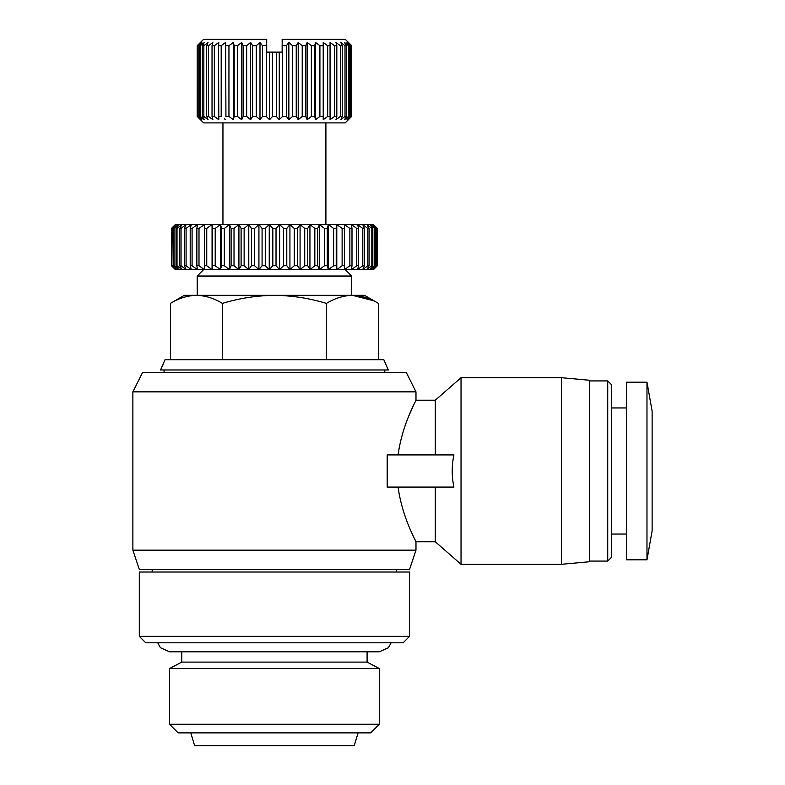 <?xml version="1.0" encoding="UTF-8"?>
<svg xmlns="http://www.w3.org/2000/svg" width="785" height="785" viewBox="0 0 785 785"><rect width="100%" height="100%" fill="white"/><g stroke="black" fill="none" stroke-linecap="round" stroke-linejoin="round"><path stroke-width="1.18" d="M274.426 359.687L165.046 359.687L160.542 369.98L388.32 369.98L383.816 359.687L274.426 359.687M414.097 537.931L415.981 541.778C416.511 541.925 402.401 518.443 398.073 487.083M387.191 487.083L387.191 454.917L453.916 454.917C451.64 465.682 451.64 476.407 453.916 487.083L387.191 487.083M398.073 454.917C402.401 423.547 416.501 400.085 415.981 400.222C416.531 400.036 402.401 423.527 398.073 454.917M413.989 404.295L408.867 415.824M415.981 550.148L409.554 569.449L139.308 569.449L132.871 550.148L415.981 550.148L415.981 541.778L435.292 541.778L435.292 487.083M435.292 454.917L435.292 400.222L415.981 400.222L415.981 391.852L132.871 391.852L132.871 550.148M415.981 391.852L406.336 372.551L142.527 372.551L132.871 391.852M435.292 541.778L461.03 564.297L461.03 377.703L435.292 400.222M561.403 377.703L589.712 380.274L589.712 561.726L561.403 564.297L561.403 377.703L461.03 377.703M561.403 564.297L461.03 564.297M274.426 636.36L409.554 636.36L409.554 572.02L139.308 572.02L139.308 636.36L274.426 636.36M607.727 380.921L611.593 384.778L611.593 557.222L607.727 561.079L607.727 380.921L589.712 380.921M607.727 561.079L589.712 561.079M139.308 636.36L145.735 642.797L403.117 642.797L409.554 636.36M626.391 407.945L611.593 407.945M626.391 534.055L611.593 534.055M351.641 295.337L351.641 276.035L197.212 276.035L197.212 295.337M646.977 559.793L646.977 382.207L626.391 382.207L626.391 559.793L646.977 559.793L652.129 530.837L652.129 411.163L646.977 382.207M351.641 276.035L345.204 269.598L175.34 269.598L171.493 265.742L175.477 269.598L171.886 265.742L172.219 228.425L171.886 265.742M272.827 265.742L276.026 265.742L276.026 228.425L272.827 228.425L272.827 265.742L269.245 269.598L265.261 265.742L265.261 228.425L262.082 228.425L262.082 265.742L258.922 269.598L254.585 265.742L254.585 228.425L251.465 228.425L251.465 265.742L248.786 269.598L244.135 265.742L244.135 228.425L241.103 228.425L241.103 265.742L238.915 269.598L234.018 265.742L234.018 228.425L231.094 228.425L231.094 265.742L229.446 269.598L224.343 265.742L224.343 228.425L221.576 228.425L221.576 265.742L220.457 269.598L215.218 265.742L215.218 228.425L212.627 228.425L212.627 265.742L212.068 269.598L206.74 265.742L206.74 228.425L204.365 228.425L204.365 269.598L198.998 265.742L198.998 228.425L196.858 228.425L196.858 265.742L197.418 269.598L192.089 265.742L192.089 228.425L190.206 228.425L190.206 265.742L191.324 269.598L186.084 265.742L186.084 228.425L184.485 228.425L184.485 265.742L186.143 269.598L181.041 265.742L181.041 228.425L179.736 228.425L179.736 265.742L181.924 269.598L177.017 265.742L177.017 228.425L176.036 228.425L176.036 265.742L178.715 269.598L174.074 265.742L174.074 228.425L173.406 228.425L173.406 265.742L176.556 269.598L172.219 265.742M325.903 122.902L325.903 224.559L222.95 224.559L222.95 122.902M282.149 40.447L282.149 39.25L345.204 39.25L351.641 45.687L351.641 116.465L348.265 119.683L351.209 116.465L351.209 45.687L348.265 42.468L351.641 45.687L351.641 116.465L345.204 122.902L203.649 122.902L197.212 116.465L200.587 119.683L197.241 116.465L197.241 45.687L200.587 42.468L197.241 45.687L197.212 116.465M282.149 39.25L282.62 116.465L279.264 119.683L276.33 116.465L278.4 118.741M288.86 119.683L288.86 42.468L292.57 45.687L292.57 116.465L288.86 119.683L286.388 116.465L288.134 118.741M350.709 116.465L346.999 119.683L349.482 116.465L349.482 45.687L346.999 42.468L350.709 45.687L350.709 116.465L351.209 116.465M348.501 116.465L344.497 119.683L346.47 116.465L346.47 45.687L344.497 42.468L348.501 45.687L348.501 116.465L349.482 116.465M345.017 116.465L340.798 119.683L342.231 116.465L342.231 45.687L340.798 42.468L345.017 45.687L345.017 116.465L346.47 116.465M340.327 116.465L335.951 119.683L336.824 116.465L336.824 45.687L335.951 42.468L340.327 45.687L340.327 116.465L342.231 116.465M334.508 116.465L330.063 119.683L330.063 42.468L334.508 45.687L334.508 116.465L336.824 116.465M327.669 116.465L323.214 119.683L323.214 42.468L327.669 45.687L327.669 116.465L330.357 116.465M323.214 119.683L323.214 42.468M319.907 116.465L315.541 119.683L315.541 42.468L319.907 45.687L319.907 116.465L322.929 116.465M315.541 119.683L314.667 116.465L314.667 45.687L315.541 42.468M311.38 116.465L307.161 119.683L307.161 42.468L311.38 45.687L311.38 116.465L314.667 116.465M307.161 119.683L305.718 116.465L305.718 45.687L307.161 42.468M302.215 116.465L298.212 119.683L298.212 42.468L302.215 45.687L302.215 116.465L305.718 116.465M298.212 119.683L296.239 116.465L296.239 45.687L298.212 42.468M292.57 116.465L296.239 116.465M282.62 116.465L286.388 116.465L286.388 45.687L288.86 42.468M274.426 116.465L276.33 116.465L276.33 52.114L272.532 52.114L272.532 116.465L274.426 116.465M358.078 732.886L354.212 745.75L194.641 745.75L190.784 732.886M379.312 724.261L370.687 732.886L178.166 732.886L169.55 724.261L169.55 668.535L379.312 668.535L379.312 724.261L169.55 724.261M379.312 668.535L367.086 662.098L181.777 662.098L169.55 668.535M222.42 359.687L222.42 303.383C213.942 298.241 205.277 295.552 196.417 295.337C187.556 295.552 178.892 298.241 170.414 303.383L170.414 359.687M326.432 359.687L326.432 303.383C309.486 298.241 292.148 295.552 274.426 295.337C256.715 295.552 239.376 298.241 222.42 303.383M378.448 359.687L378.448 303.383C369.971 298.241 361.296 295.552 352.445 295.337C343.585 295.552 334.91 298.241 326.432 303.383M378.448 303.383L364.515 295.337L352.445 295.337L373.336 300.665M170.414 303.383C178.892 298.241 187.556 295.552 196.417 295.337L184.347 295.337L170.414 303.383M352.445 295.337L196.417 295.337M171.886 228.425L175.477 224.559L171.493 228.425L175.477 224.559L373.385 224.559L377.369 228.425L377.379 265.742L373.523 269.598L203.649 269.598L197.212 276.035M175.34 269.598L171.473 265.742L171.473 228.425L175.34 224.559M173.406 265.742L174.074 265.742M176.036 265.742L177.017 265.742M179.736 265.742L181.041 265.742M184.485 265.742L186.084 265.742M190.206 265.742L192.089 265.742M196.858 265.742L198.998 265.742M204.365 265.742L206.74 265.742M212.627 265.742L215.218 265.742M221.576 265.742L224.343 265.742M231.094 265.742L234.018 265.742M241.103 265.742L244.135 265.742M251.465 265.742L254.585 265.742M262.082 265.742L265.261 265.742M276.026 228.425L279.617 224.559L283.601 228.425L283.601 265.742L279.617 269.598L276.026 265.742M286.78 228.425L289.93 224.559L294.267 228.425L294.267 265.742L289.93 269.598L286.78 265.742L286.78 228.425L283.601 228.425M283.601 265.742L286.78 265.742M297.397 228.425L300.076 224.559L304.717 228.425L304.717 265.742L300.076 269.598L297.397 265.742L297.397 228.425L294.267 228.425M294.267 265.742L297.397 265.742M307.759 228.425L309.938 224.559L314.834 228.425L314.834 265.742L309.938 269.598L307.759 265.742L307.759 228.425L304.717 228.425M304.717 265.742L307.759 265.742M317.758 228.425L319.416 224.559L324.509 228.425L324.509 265.742L319.416 269.598L317.758 265.742L317.758 228.425L314.834 228.425M314.834 265.742L317.758 265.742M327.286 228.425L328.395 224.559L333.645 228.425L333.645 265.742L328.395 269.598L327.286 265.742L327.286 228.425L324.509 228.425M324.509 265.742L327.286 265.742M336.225 228.425L336.785 224.559L342.123 228.425L342.123 265.742L336.785 269.598L336.225 265.742L336.225 228.425L333.645 228.425M333.645 265.742L336.225 265.742M344.497 228.425L344.497 224.559L349.855 228.425L349.855 265.742L344.497 269.598L344.497 228.425L342.123 228.425M342.123 265.742L344.497 265.742M351.994 228.425L351.435 224.559L356.763 228.425L356.763 265.742L351.435 269.598L351.994 265.742L351.994 228.425L349.855 228.425M349.855 265.742L351.994 265.742M358.647 228.425L357.528 224.559L362.778 228.425L362.778 265.742L357.528 269.598L358.647 265.742L358.647 228.425L356.763 228.425M356.763 265.742L358.647 265.742M364.377 228.425L362.719 224.559L367.822 228.425L367.822 265.742L362.719 269.598L364.377 265.742L364.377 228.425L362.778 228.425M362.778 265.742L364.377 265.742M369.117 228.425L366.938 224.559L371.835 228.425L371.835 265.742L366.938 269.598L369.117 265.742L369.117 228.425L367.822 228.425M367.822 265.742L369.117 265.742M372.826 228.425L370.137 224.559L374.788 228.425L374.788 265.742L370.137 269.598L372.826 265.742L372.826 228.425L371.835 228.425M371.835 265.742L372.826 265.742M375.446 228.425L372.296 224.559L376.633 228.425L376.633 265.742L372.296 269.598L375.446 265.742L375.446 228.425L374.788 228.425M374.788 265.742L375.446 265.742M373.385 269.598L376.967 265.742L376.633 228.425M376.967 228.425L373.523 224.559M265.261 228.425L269.245 224.559L272.827 228.425M254.585 228.425L258.922 224.559L262.082 228.425M244.135 228.425L248.786 224.559L251.465 228.425M234.018 228.425L238.915 224.559L241.103 228.425M224.343 228.425L229.446 224.559L231.094 228.425M215.218 228.425L220.457 224.559L221.576 228.425M206.74 228.425L212.068 224.559L212.627 228.425M198.998 228.425L204.365 224.559L204.365 228.425M192.089 228.425L197.418 224.559L196.858 228.425M186.084 228.425L191.324 224.559L190.206 228.425M181.041 228.425L186.143 224.559L184.485 228.425M177.017 228.425L181.924 224.559L179.736 228.425M174.074 228.425L178.715 224.559L176.036 228.425M172.219 228.425L176.556 224.559L173.406 228.425M272.532 116.465L269.589 119.683L266.233 116.465L268.598 118.741M262.465 116.465L266.233 116.465L266.704 45.226L262.465 45.687L262.465 116.465L259.992 119.683L256.283 116.465L258.893 118.741M252.613 116.465L250.641 119.683L246.647 116.465L246.647 45.687L250.641 42.468L252.613 45.687L252.613 116.465L256.283 116.465L256.283 45.687L259.992 42.468L259.992 119.683M243.036 116.69L246.647 116.465L249.453 118.741M234.126 116.69L237.482 116.465L237.482 45.687L241.701 42.468L243.134 45.687L243.134 116.465L241.701 119.683L237.482 116.465L240.445 118.741M225.933 116.465L225.638 42.468L221.193 45.687L225.638 42.468L225.933 116.465L228.945 116.465L228.945 45.687L233.322 42.468L234.185 45.687L234.185 116.465L233.322 119.683L228.945 116.465L232.026 118.741M225.638 119.683L224.324 118.741M218.505 116.465L221.193 116.465L221.193 45.687L218.505 45.687L218.799 119.683L214.344 116.465L217.474 118.741M212.029 116.465L214.344 116.465L214.344 45.687L218.799 42.468L214.344 45.687L212.029 45.687L212.029 116.465L212.902 119.683L208.525 116.465L211.607 118.741M206.632 116.465L208.525 116.465L208.525 45.687L212.902 42.468L208.525 45.687L206.632 45.687L206.632 116.465L208.064 119.683L203.845 116.465L203.845 45.687L208.064 42.468L203.845 45.687L202.383 45.687L202.383 116.465L203.845 116.465M202.383 116.465L204.355 119.683L200.361 116.465L200.361 45.687L204.355 42.468L201.853 44.47M199.38 116.465L201.853 119.683L198.144 116.465L198.144 45.687L201.853 42.468L199.38 45.687L199.38 116.465L200.361 116.465M200.587 42.468L197.653 45.687L198.144 116.465M197.653 116.465L200.587 119.683M201.853 117.681L203.178 118.741M204.355 116.867L206.808 118.741M250.641 119.683L250.641 42.468M269.589 119.683L269.589 52.114L266.704 52.114L266.704 39.25L203.649 39.25L197.212 45.687M246.647 45.687L243.036 45.461M237.482 45.687L234.126 45.461M228.945 45.687L225.903 45.412M201.853 42.468L200.587 43.548M350.709 45.687L351.209 45.687M348.501 45.687L349.482 45.687M197.653 45.687L198.144 45.687M345.017 45.687L346.47 45.687M199.38 45.687L200.361 45.687M340.327 45.687L342.231 45.687M204.355 42.468L202.383 45.687M334.508 45.687L336.824 45.687M208.064 42.468L206.632 45.687M327.669 45.687L330.357 45.687M212.902 42.468L212.029 45.687M319.907 45.687L322.929 45.687M218.799 42.468L218.505 45.687M311.38 45.687L314.667 45.687M302.215 45.687L305.718 45.687M233.322 42.468L233.322 119.683M212.068 224.559L212.068 269.598M292.57 45.687L296.239 45.687M241.701 42.468L241.701 119.683M220.457 224.559L220.457 269.598M282.62 45.687L286.388 45.687M336.785 269.598L336.785 224.559M279.264 119.683L279.264 52.114L276.33 52.114M282.149 45.226L282.149 52.114L279.264 52.114M229.446 224.559L229.446 269.598M252.613 45.687L256.283 45.687M328.395 269.598L328.395 224.559M272.532 52.114L269.589 52.114M259.992 42.468L262.465 45.687M238.915 224.559L238.915 269.598M319.416 269.598L319.416 224.559M248.786 224.559L248.786 269.598M309.938 269.598L309.938 224.559M258.922 224.559L258.922 269.598M300.076 269.598L300.076 224.559M269.245 224.559L269.245 269.598M289.93 269.598L289.93 224.559M279.617 224.559L279.617 269.598M384.778 372.551L384.778 369.98M396.68 572.02L396.68 569.449M367.086 662.098L367.086 651.805M164.075 372.551L164.075 369.98M152.172 572.02L152.172 569.449M373.523 269.598L377.379 265.742L377.379 228.425M181.777 662.098L181.777 651.805M171.473 265.742L171.473 228.425M157.756 642.797L160.395 647.694L169.55 651.805L379.312 651.805L388.457 647.694L391.107 642.797"/></g></svg>
